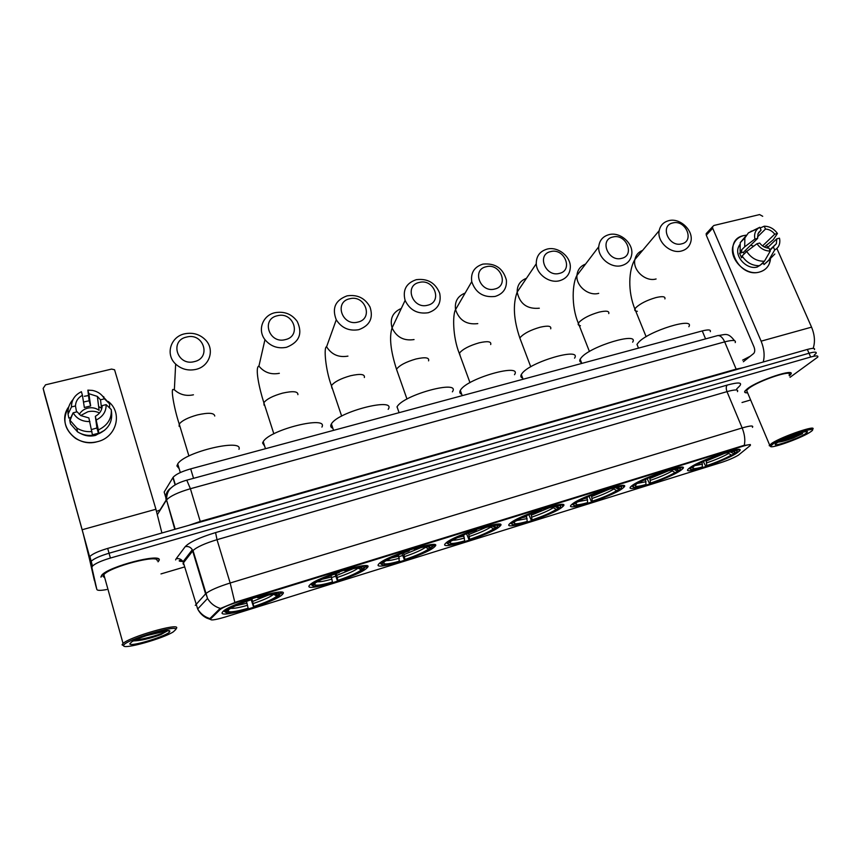 <?xml version="1.0" encoding="UTF-8"?>
<svg xmlns="http://www.w3.org/2000/svg" width="861" height="861" viewBox="0 0 861 861"><rect width="100%" height="100%" fill="white"/><g stroke="black" fill="none" stroke-linecap="round" stroke-linejoin="round"><path stroke-width="1.29" d="M499.531 526.598L499.8 526.351C510.035 517.59 453.22 535.208 445.729 543.216L445.643 543.302C436.516 551.75 491.222 534.681 499.531 526.598M680.674 470.429L682.515 468.954C690.716 461.582 642.78 477.252 632.275 485.443L630.919 486.573C623.17 493.784 669.094 478.834 680.674 470.429M622.428 488.499L623.698 487.423C632.566 479.577 581.81 495.914 572.285 504.04L571.456 504.761C563.105 512.456 611.751 496.84 622.428 488.499M562.082 507.204L562.836 506.537C572.393 498.218 518.505 515.276 510.11 523.316L509.766 523.628C500.779 531.797 552.471 515.47 562.082 507.204M434.665 546.713C444.502 538.06 387.041 555.399 379.195 563.568L378.732 564.052C371.392 571.984 427.196 554.667 434.504 546.864L434.665 546.713M367.335 567.582C375.321 559.585 317.967 576.601 310.025 584.727L309.25 585.598C303.858 592.863 359.457 575.869 366.808 568.131L367.335 567.582M283 593.735C288.715 586.513 231.232 603.249 223.182 611.299L222.16 612.601C219.157 619.059 274.745 602.366 282.15 594.725L283 593.735M736.951 452.983L739.373 451.099C746.939 444.19 701.532 459.268 690.188 467.48L688.283 469.008C681.126 475.767 724.596 461.41 736.951 452.983M738.34 455.2L750.243 445.524C751.179 444.265 748.866 444.459 743.312 446.106L236.56 602.474C228.305 605.1 222.827 607.457 220.115 609.534L210.719 618.822C209.783 620.727 214.55 620.146 225.033 617.079L720.894 462.626C728.202 460.237 734.013 457.761 738.34 455.2M165.764 497.4L164.171 492.04L173.104 477.317C175.816 474.282 181.671 471.473 190.679 468.879L702.253 330.925C708.355 329.408 711.035 329.645 710.293 331.657M789.397 375.837L790.721 374.427C796.328 367.625 758.024 380.261 747.305 388.806L744.969 390.991C744.076 392.368 744.969 392.982 747.628 392.831M158.295 561.544L159.22 560.08C161.384 552.848 108.69 566.463 101.792 575.105L100.888 577.074M814.151 355.152L816.088 353.365C816.885 351.783 814.517 351.74 809.006 353.236L109.046 553.225C99.973 555.937 94.021 558.617 91.169 561.264L90.545 562.674L95.646 585.125M210.299 619.21L210.482 618.004L219.856 608.695L236.388 601.893L743.118 445.632L750.318 444.534M624.15 486.885L623.568 487.068M563.492 505.676L562.61 505.945M500.607 525.156L499.176 525.597M435.365 545.357L432.717 546.175M402.657 555.496L399.106 556.593M367.647 566.334L365.172 567.098M335.725 576.224L331.636 577.483M790.043 377.312L817.735 357.121C818.531 355.55 816.185 355.518 810.664 357.024L110.402 558.046C101.329 560.769 95.356 563.438 92.504 566.064L91.869 567.464L96.852 589.473C97.411 590.635 100.683 590.657 106.678 589.548M160.985 573.91L184.663 566.925M742.021 402.507L750.631 399.967M814.441 349.62C815.227 348.016 812.859 347.962 807.349 349.448L107.69 548.414C98.628 551.115 92.676 553.795 89.845 556.464L89.221 557.906L94.419 580.669L90.545 562.674L91.169 561.264C94.021 558.617 99.973 555.937 109.046 553.225L809.006 353.236C814.517 351.74 816.885 351.783 816.088 353.365M743.7 235.58L746.304 235.161L743.7 235.58C721.023 240.004 737.554 278.609 759.553 272.033C745.454 276.424 727.911 258.096 733.4 244.793C735.208 239.993 738.641 236.926 743.7 235.58M766.312 245.127L767.775 247.408L766.312 245.127M770.466 259.226C769.562 265.866 765.924 270.128 759.553 272.033C764.116 270.784 767.345 268.072 769.25 263.918L770.466 259.226M739.007 245.859L739.556 245.762L739.007 245.859M813.15 348.361C815.281 342.032 814.754 334.961 811.557 327.148L776.87 248.452M763.212 361.997C764.88 355.711 764.181 348.759 761.124 341.16L712.693 228.262L706.278 235.182L753.999 346.929C755.075 349.9 754.957 352.095 753.655 353.516L743.334 361.76M762.706 216.294L759.596 214.572L713.909 225.474L712.574 226.712L712.693 228.262M706.278 235.182L706.16 233.654L707.225 232.502M745.034 250.777L746.713 251.455L756.959 243.728L759.693 243.05C762.179 246.268 765.289 247.979 769.002 248.194L770.272 251.078L764.439 261.227L759.671 265.683C752.396 265.877 746.53 262.637 742.085 255.986L746.713 251.455C751.212 258.149 757.12 261.41 764.439 261.227M757.497 236.926L765.483 229.058C769.174 229.284 772.263 230.996 774.739 234.181L762.555 245.912M767.162 247.99L776.783 238.831L776.364 243.685L769.96 250.368M750.695 245.213L753.687 246.203M763.33 262.992L757.357 266.985C747.079 270.171 734.358 256.772 738.458 247.129L739.707 244.707M758.487 265.737L756.884 265.672M744.087 254.027L743.581 252.198L757.648 238.379L754.914 239.046L744.7 246.816L740.083 251.38L741.859 250.938L739.577 253.199L741.558 257.783L742.58 256.782M760.177 265.21L763.212 262.713L764.019 264.575L768.819 260.119L774.685 249.97L773.415 247.096M769.303 259.893L764.019 264.575M740.083 251.38L740.256 242.619L745.615 236.28M774.835 254.017L768.819 260.119M744.7 246.816L744.851 237.991L748.392 232.879L759.822 227.272L761.07 230.135L758.563 232.621M750.469 231.921L751.276 231.114M776.783 238.831L779.485 238.163L779.818 240.197C780.044 244.685 778.333 247.946 774.685 249.97M770.272 251.078C764.848 251.025 760.414 248.571 756.959 243.728M754.914 239.046C753.999 234.644 755.011 231.125 757.949 228.488L759.822 227.272M757.648 238.379L757.981 233.837L761.07 230.135M738.899 246.063L739.534 246.02L738.458 247.129M764.353 247.01L773.21 239.767L777.429 233.514L774.739 234.181M765.483 229.058L764.224 226.206L760.145 228.025M764.224 226.206C769.605 226.292 774.007 228.725 777.429 233.514M743.581 252.198L739.577 253.199M773.189 443.867L770.563 446.202C769.39 449.41 799.6 438.83 809.372 432.631L810.965 431.576C821.05 424.634 784.382 436.538 773.189 443.867M812.536 429.424C818.251 424.107 782.477 436.226 771.94 443.2L769.207 445.643L770.498 446.17M789.063 375.052C794.251 368.734 758.767 380.444 748.79 388.365L746.605 390.42L747.305 392.056M789.365 375.74L790.484 374.524C796.038 367.787 758.132 380.293 747.52 388.741L745.206 390.916C744.345 392.229 745.142 392.842 747.585 392.745M805.207 433.922L807.457 431.985C808.468 429.467 784.511 437.905 777.44 442.554L776.482 443.2C768.927 448.463 796.253 439.616 805.207 433.922M778.129 442.134C781.465 441.854 786.48 440.498 793.175 438.045L802.624 433.632L787.18 437.765M750.179 356.293L742.634 360.124M802.624 433.632L779.937 441.144M793.175 438.045L778.409 441.973M672.839 222.934C659.504 225.464 668.706 247.527 681.643 243.857C694.924 241.166 685.657 219.351 672.839 222.934M681.514 250.992C670.504 254.21 656.728 241.64 659.192 230.662C660.312 225.41 663.497 222.084 668.76 220.664C680.125 217.478 693.998 230.813 690.791 241.855C689.489 246.601 686.4 249.647 681.514 250.992M688.843 326.706C695.214 316.644 648.871 330.893 638.658 342.237L636.979 344.389L638.205 347.424M689.004 468.362L690.361 469.03M737.134 450.927L737.673 449.517M735.606 450.594L735.283 449.819M690.909 467.006L691.674 467.415L690.371 468.911C690.49 470.117 694.17 469.675 701.414 467.609L702.393 466.963L702.038 462.088M693.18 465.65L693.783 465.973C700.832 461.894 710.239 457.858 722.035 453.865L720.991 454.565C710.551 458.117 702.167 461.7 695.86 465.338L693.783 465.973M726.533 452.025L726.512 452.488C736.23 449.84 739.265 450.012 735.617 453.015L733.594 453.639L734.95 452.122C734.874 451.078 731.71 451.433 725.457 453.187L726.512 452.488M691.674 467.415L693.729 466.77C691.049 469.245 693.934 469.299 702.393 466.963M694.095 465.876L693.729 466.77M730.451 451.939L733.594 453.639M725.457 453.187L724.704 452.585M732.646 450.368L732.883 450.927M733.712 453.607L733.368 454.479C726.21 458.526 717.009 462.454 705.762 466.253L703.286 461.507M705.762 466.253L706.741 465.607C716.739 462.206 724.951 458.709 731.355 455.103L733.368 454.479M706.181 460.215L706.741 465.607M731.355 455.103L727.437 452.638M612.892 237.001C599.084 239.627 608.167 262.164 621.588 258.365C635.343 255.566 626.184 233.299 612.892 237.001M621.642 265.597C610.976 268.643 597.642 257.665 598.75 246.741C599.428 240.402 602.861 236.355 609.05 234.622C620.103 231.577 633.599 243.383 631.716 254.469C630.758 260.237 627.4 263.95 621.642 265.597M632.641 342.161C639.615 331.463 590.657 346.068 581.336 357.584L580.153 359.198C579.313 360.813 579.744 361.911 581.444 362.503M631.597 485.959L632.964 486.713M680.33 468.685L680.836 467.211M679.307 468.309L678.942 467.405M633.093 484.872L633.933 485.324L632.975 486.54C633.072 487.886 637.129 487.412 645.126 485.12L646.019 484.495L645.481 479.351M635.203 483.581L635.859 483.925C642.5 479.943 651.874 475.896 663.96 471.806L663.002 472.485C652.304 476.122 643.974 479.717 638.001 483.269L635.859 483.925M668.61 469.912L668.599 470.375C678.791 467.588 682.31 467.631 679.168 470.504L677.069 471.161L678.113 469.891C678.059 468.728 674.561 469.116 667.641 471.053L668.599 470.375M633.933 485.324L636.075 484.657C633.857 487.014 637.172 486.96 646.019 484.495M636.462 483.742L636.075 484.657M674.249 469.471L677.069 471.161M667.641 471.053L666.92 470.429M676.477 467.857L676.724 468.47M677.467 471.032L677.101 471.936C670.31 475.896 661.151 479.825 649.625 483.721L647.117 478.608M649.625 483.721L650.518 483.096C660.764 479.609 668.932 476.111 675.013 472.581L677.101 471.936M649.786 477.446L650.518 483.096M675.013 472.581L671.063 470.138M550.739 251.584C536.425 254.329 545.368 277.35 559.306 273.421C573.566 270.505 564.536 247.753 550.739 251.584M559.553 280.729C549.35 283.592 536.618 274.315 536.263 263.746C536.22 256.137 539.858 251.251 547.155 249.087C557.788 246.224 570.746 256.341 570.326 267.201C569.96 274.175 566.366 278.684 559.553 280.729M574.556 358.154C582.176 346.789 530.301 361.792 522.024 373.48L521.303 374.513C520.367 376.257 520.819 377.452 522.659 378.108M572.091 504.191L573.48 505.03M621.567 487.068L622.04 485.518M621.039 486.734L620.609 485.636M573.2 503.362L574.147 503.868L573.491 504.794C573.577 506.29 578.043 505.762 586.879 503.244L587.676 502.641L586.965 497.206M575.137 502.146L575.858 502.523C582.068 498.637 591.378 494.591 603.787 490.393L602.926 491.05C591.948 494.774 583.672 498.368 578.086 501.834L575.858 502.523M608.587 488.445L608.598 488.908C619.274 485.981 623.321 485.884 620.716 488.617L618.553 489.296L619.296 488.295C619.274 487.003 615.411 487.423 607.737 489.565L608.598 488.908M574.147 503.868L576.364 503.179C574.642 505.407 578.42 505.224 587.676 502.641M576.773 502.243L576.364 503.179M615.604 487.735L618.553 489.296M607.737 489.565L607.048 488.919M618.338 485.981L618.607 486.68M619.242 489.08L618.844 489.995C612.462 493.87 603.357 497.798 591.539 501.802L588.999 496.313M591.539 501.802L592.336 501.188C602.851 497.626 610.966 494.117 616.691 490.673L618.844 489.995M591.442 495.279L592.336 501.188M616.691 490.673L612.731 488.273M486.261 266.716C471.408 269.568 480.201 293.106 494.688 289.038C509.475 286.003 500.596 262.756 486.261 266.716M495.14 296.432C483.398 297.766 475.606 292.848 471.742 281.665C470.601 272.679 474.336 266.824 482.946 264.101C495.279 262.949 503.093 268.277 506.397 280.094C506.957 288.413 503.201 293.87 495.14 296.432M514.501 374.696C522.799 362.675 467.695 378.087 460.603 389.936L460.312 390.388C459.268 392.239 459.731 393.531 461.711 394.241M510.39 523.09L511.778 524.015M560.748 506.117L561.189 504.492M511.133 522.53L512.187 523.079L511.8 523.725C511.875 525.361 516.794 524.79 526.566 522.014L527.266 521.432L526.362 515.707M512.876 521.379L513.673 521.798C519.42 518.021 528.654 513.974 541.397 509.669L540.643 510.293C529.59 514.039 521.432 517.59 516.169 520.948L513.673 521.798M546.369 507.656L546.391 508.13C557.594 505.041 562.19 504.794 560.177 507.387L557.928 508.087L558.402 507.355C558.412 505.913 554.15 506.386 545.626 508.754L546.391 508.13M512.187 523.079L514.48 522.369C513.307 524.457 517.569 524.145 527.266 521.432M514.932 521.411L514.48 522.369M555.151 506.623L557.928 508.087M545.626 508.754L544.991 508.076M558.94 507.775L558.52 508.711C552.558 512.489 543.517 516.417 531.388 520.507L528.837 514.663M531.388 520.507L532.098 519.926C542.871 516.277 550.932 512.769 556.281 509.411L558.52 508.711M531.043 513.769L532.098 519.926M556.281 509.411L552.332 507.086M419.307 282.43C403.906 285.4 412.527 309.476 427.583 305.246C442.931 302.093 434.213 278.318 419.307 282.43M428.261 312.737C417.553 314.265 409.836 310.154 405.111 300.403C402.474 290.028 406.209 283.118 416.293 279.674C427.626 278.297 435.418 282.828 439.691 293.289C441.564 303.007 437.754 309.497 428.261 312.737M446.332 542.699L447.742 543.711M497.787 526.049L498.175 524.145M446.741 542.387L447.763 543.356C447.849 545.164 453.284 544.529 464.079 541.451L464.671 540.902L463.584 534.885M448.29 541.321L449.184 541.784C454.414 538.125 463.573 534.089 476.671 529.666L476.025 530.268C465.317 533.874 457.406 537.296 452.316 540.514L449.184 541.784M492.535 526.232L495.086 527.567L497.41 526.835C498.799 524.403 493.611 524.812 481.848 528.062L481.191 528.665L480.61 527.954M447.935 543.011L450.325 542.269C449.733 544.217 454.511 543.754 464.671 540.902M495.086 527.567L495.344 527.104C495.355 525.522 490.641 526.039 481.191 528.665M450.798 541.289L450.325 542.269M452.369 391.83C461.335 379.217 403.228 394.79 397.061 406.844L396.975 406.984M496.442 527.147L495.495 528.46C489.791 532.076 480.976 535.897 469.073 539.901L466.533 533.691M469.073 539.901L469.675 539.341C480.739 535.596 488.736 532.087 493.665 528.826L495.979 528.105M468.459 532.937L469.675 539.341M493.665 528.826L489.748 526.598M349.76 298.756C333.756 301.856 342.183 326.48 357.842 322.1C373.792 318.807 365.247 294.494 349.76 298.756M358.779 329.677C349.092 331.313 341.58 328.009 336.264 319.786C331.765 308.152 335.36 300.177 347.069 295.861C357.358 294.333 365.01 298.046 370.015 307.011C373.588 318.043 369.843 325.598 358.779 329.677M388.193 409.33C396.835 396.781 337.986 411.666 331.41 423.913L331.011 424.656C330.312 426.324 330.925 427.53 332.863 428.261M379.895 562.976L381.219 564.159M432.437 546.757L432.889 544.539M381.251 563.751C381.358 565.709 387.375 564.999 399.3 561.609L398.503 554.785M381.262 562.018L382.252 562.534C386.933 559.004 395.995 554.968 409.459 550.427L409.405 549.975M427.626 546.584L429.897 547.768L432.308 547.015C433.018 544.755 427.185 545.336 414.83 548.769L414.313 549.34L413.775 548.597M381.272 563.686L383.748 562.922C383.78 564.698 389.118 564.084 399.773 561.081M409.459 550.427L408.943 550.997C398.557 554.484 390.905 557.767 385.976 560.855L382.252 562.534M429.897 547.768L429.983 547.574C430.005 545.842 424.785 546.434 414.313 549.34M384.254 561.91L383.748 562.922M431.619 547.23L430.07 548.995C424.57 552.461 416.035 556.131 404.476 560.005L401.958 553.451M404.476 560.005L404.961 559.467C416.326 555.625 424.247 552.127 428.724 548.974L431.124 548.231M403.583 552.848L404.961 559.467M428.724 548.974L424.882 546.864M277.436 315.729C260.808 318.957 269.019 344.174 285.325 339.621C301.899 336.199 293.569 311.305 277.436 315.729M286.519 347.295C277.802 348.942 270.612 346.391 264.962 339.664C257.181 329.903 262.853 315.126 275.1 312.683C284.41 311.101 291.804 314.039 297.26 321.497C302.835 333.637 299.251 342.237 286.519 347.295M321.906 427.088C328.719 415.174 269.967 429.499 263.218 441.661L262.573 442.984L264.671 446.213M312.048 585.157L314.609 584.361C315.33 585.964 321.271 585.189 332.443 582.025L332.088 582.52C319.453 586.115 312.769 586.998 312.048 585.157L310.541 584.285M364.73 567.959L362.223 568.744C362.072 566.947 356.271 567.636 344.82 570.811L345.218 570.273C358.198 566.656 364.709 565.881 364.73 567.959L365.204 565.688M311.628 583.5L312.747 584.07C316.826 580.691 325.781 576.666 339.632 571.995L339.557 571.532M339.632 571.995L339.245 572.533C329.182 575.901 321.766 579.055 317.009 582.004L312.747 584.07M332.443 582.025L330.99 575.46M315.158 583.327L314.609 584.361M360.296 567.743L362.223 568.744M344.82 570.811L344.346 570.036M364.343 568.088L362.255 570.273C356.949 573.577 348.683 577.107 337.458 580.852L335.004 573.986M337.458 580.852L337.824 580.357C349.501 576.407 357.326 572.92 361.329 569.874L363.826 569.099M336.296 573.523L337.824 580.357M361.329 569.874L357.616 567.916M186.676 337.038C169.24 340.439 177.162 366.388 194.295 361.631C211.677 358.015 203.616 332.4 186.676 337.038M195.834 369.412C188.118 371.005 181.391 369.218 175.655 364.063C165.054 354.484 170.618 336.543 184.803 333.788C193.068 332.217 200.043 334.348 205.736 340.17C215.013 349.814 209.492 366.528 195.834 369.412M238.971 449.313C243.545 438.152 184.674 451.907 177.732 463.918L176.903 465.941L179.153 468.675M225.302 612.074L227.982 611.235C229.586 612.601 236.301 611.611 248.14 608.253L247.946 608.705C234.569 612.526 227.013 613.645 225.302 612.074L223.666 610.89M280.083 594.198L277.457 595.016C276.456 593.433 269.859 594.348 257.697 597.738L257.913 597.243C271.71 593.38 279.104 592.368 280.083 594.198L280.525 592.164M224.323 610.406L225.625 611.073C228.908 607.888 237.722 603.884 252.058 599.052L251.972 598.578M252.058 599.052L251.853 599.536C242.156 602.775 235.021 605.778 230.457 608.555L225.625 611.073M248.14 608.253L246.483 601.387M228.8 609.76L227.982 611.235M276.015 594.273L277.457 595.016M257.697 597.738L257.299 596.921M280.309 593.778L277.436 596.877C272.356 599.988 264.402 603.357 253.575 606.951L251.208 599.751M253.575 606.951L253.78 606.499C265.845 602.42 273.55 598.944 276.908 596.06L279.524 595.252M251.993 599.213L253.78 606.499M276.908 596.06L273.54 594.338C270.526 596.888 263.746 599.956 253.209 603.539M108.271 401.484C123.08 412.742 116.601 437.453 97.315 441.704C75.725 448.247 55.825 423.73 68.805 406.758C61.938 418.973 64.177 429.51 75.52 438.346C82.193 442.436 89.458 443.555 97.315 441.704C116.601 437.453 123.08 412.742 108.271 401.484M161.911 533.002L155.927 509.249L114.567 369.767L111.575 369.078L45.536 384.824L43.147 388.408L44.643 394.532L83.291 533.992L89.393 558.649M89.598 556.755L43.147 388.408M84.367 396.275L88.08 395.63M80.686 415.519L87.844 411.762C91.933 410.805 95.819 411.203 99.51 412.957M98.628 406.521L101.211 408.082M76.554 411.956L75.477 405.951C75.693 401.28 78.007 397.717 82.419 395.285L84.356 407.501L90.631 405.951L88.877 393.714L97.358 396.394L100.511 399.795L101.63 409.147M92.45 434.816L98.434 433.244L98.186 431.372L98.854 433.696L98.348 429.919C107.474 425.582 111.779 418.801 111.273 409.578L106.14 404.638L102.19 405.617C102.028 410.266 99.747 413.84 95.345 416.315L96.927 427.982L91.546 429.531M79.298 414.421C81.117 411.235 83.904 409.147 87.671 408.146C91.89 407.21 95.7 407.931 99.101 410.31L97.358 396.394M83.495 402.044L89.146 400.752L87.854 390.141L92.482 390.42C97.917 391.54 101.91 394.349 104.461 398.826L100.511 399.795M104.633 430.242L95.517 435.408C90.297 436.645 85.379 436.043 80.773 433.578M111.338 410.288L111.661 413.528C112.156 422.676 107.894 429.402 98.854 433.696M92.525 435.311C87.026 435.849 82.021 434.687 77.522 431.835L70.462 423.816L69.687 419.931L73.131 412.806L77.135 411.816L80.773 415.572L88.866 417.929L92.525 435.311M75.477 405.951L71.474 406.93L68.051 414.119L68.848 418.069L70.817 417.574M91.955 431.533C86.412 432.071 81.364 430.898 76.812 428.014L69.687 419.931M68.051 414.119C67.578 408.663 69.235 403.787 73.024 399.504M98.348 429.919L95.345 416.315M106.14 404.638C106.258 411.461 103.008 416.552 96.378 419.92M89.899 421.546C82.312 421.739 76.726 418.823 73.131 412.806M71.474 406.93C71.431 400.064 74.746 394.995 81.397 391.701L82.419 395.285M109.584 407.953L109.616 403.852L104.461 398.826M102.19 395.651L109.616 403.852M88.877 393.714L87.854 390.141M90.631 405.951L89.146 400.752M98.434 433.244L96.927 427.982M123.661 645.696C123.263 649.807 163.364 638.518 173.33 631.834L175.805 629.488C178.109 624.031 125.103 640.003 123.736 645.266L123.661 645.696M176.214 628.778L176.666 627.96C179.066 622.686 129.925 636.763 123.048 643.447L122.101 644.9L123.629 645.675M157.143 560.683C159.07 554 110.24 566.624 103.858 574.631L103.029 576.45L104.708 577.677M158.058 561.813L158.919 560.167C161.05 553.01 108.906 566.484 102.082 575.04L101.2 576.978M133.444 640.896C140.429 640.788 149.61 638.679 160.975 634.557L167.669 630.704L148.619 635.106L153.57 633.448M148.619 635.106L146.779 635.536M169.821 631.35C171.274 627.884 139.912 636.473 131.776 641.832L129.796 643.791C129.43 647.558 168.799 635.472 169.757 631.565L169.821 631.35M167.669 630.704L167.174 631.07C163.827 633.427 144.583 639.357 135.381 639.949M160.975 634.557C150.858 638.109 141.774 640.175 133.735 640.745M236.56 602.474L236.388 601.893M219.953 609.674L219.695 608.835M705.579 338.879L702.253 330.925M193.542 478.329L190.679 468.879M175.117 484.904L172.932 477.575M186.6 558.767L185.976 557.939M210.159 618.661C204.735 617.046 200.57 613.828 197.675 608.985L183.447 562.825L183.006 563.751L184.06 564.902M234.849 602.431L230.167 583.005L742.16 427.949C744.711 434.396 745.411 440.197 744.259 445.331M220.319 608.415C214.776 606.725 210.525 603.41 207.544 598.449L205.854 593.606C209.836 590.388 217.941 586.858 230.167 583.005L217.015 539.686C204.864 543.399 196.868 547.015 193.015 550.545L183.447 562.825L183.016 561.759C181.423 559.209 179.131 558.208 176.15 558.767L185.223 546.638C189.528 542.139 199.644 537.458 215.573 532.593L727.254 385.071C738.555 382.047 742.666 382.37 739.599 386.04L736.693 388.946M737.457 391.637C738.663 389.398 735.176 389.398 726.996 391.637L742.16 427.949C750.351 425.582 753.784 425.377 752.449 427.357M195.286 605.369L205.575 593.875L192.304 549.759C190.668 547.122 188.301 546.089 185.223 546.638M175.612 559.93L176.15 558.767M96.852 589.473L95.636 585.071M810.664 357.024L807.349 349.448M110.402 558.046L107.69 548.414M91.869 567.464L89.221 557.906M727.254 385.071C726.006 386.438 725.92 388.623 726.996 391.637L217.015 539.686L215.573 532.593M156.551 511.412L160.017 509.97L166.496 499.552M183.415 561.254L184.792 560.855L184.674 559.618M735.219 342.592C736.284 340.041 732.765 339.804 724.671 341.871L736.155 369.132L743.495 367.604M717.213 335.704L717.708 335.575C720.334 335.392 722.648 337.49 724.671 341.871L190.399 488.725C178.238 492.288 170.284 496.022 166.539 499.95L174.783 529.343M171.253 487.767C166.657 490.813 164.978 495.032 166.227 500.402L157.434 514.534M186.783 480.169L190.399 488.725L200.247 521.443L736.155 369.132L736.403 369.627M188.634 525.404L200.247 521.443L200.441 522.046M761.124 341.16L811.557 327.148M637.366 311.295C635.17 311.165 634.342 310.412 634.901 309.045L635.881 307.646C640.315 303.535 646.998 300.188 655.942 297.583C662.583 296.044 665.564 296.475 664.896 298.896M642.618 250.379C638.388 252.058 635.805 255.125 634.869 259.591C632.437 270.15 645.535 282.128 656.093 278.975M694.913 465.629L702.479 464.165M700.983 462.594L702.113 462.282M706.838 462.82C715.609 459.828 722.82 456.739 728.471 453.564M706.472 460.936L725.328 453.08M580.443 325.738C578.484 325.48 577.796 324.683 578.377 323.327L579.076 322.262C583.166 318.193 589.817 314.825 599.019 312.145C606.252 310.487 609.491 310.972 608.749 313.598M585.545 264.09C580.389 266.092 577.516 269.859 576.945 275.402C575.826 285.874 588.493 296.335 598.707 293.343M637.904 483.301L646.041 481.676M643.253 480.406L645.642 479.771M650.539 480.277C659.526 477.22 666.705 474.131 672.075 471.01M650.152 478.372L668.308 470.859M520.744 340.396L519.872 338.104L520.313 337.383C524.048 333.358 530.645 329.967 540.127 327.223C548.005 325.426 551.535 325.964 550.706 328.816M526.458 278.297C520.205 280.718 517.106 285.303 517.17 292.083C519.807 303.911 527.19 309.293 539.309 308.216M578.463 501.586L587.622 499.8M583.532 498.81L587.213 497.862M592.282 498.347C601.484 495.215 608.619 492.126 613.689 489.08M591.873 496.41L609.814 488.983M460.194 355.862L459.494 353.042C462.831 349.06 469.385 345.659 479.136 342.829C487.735 340.891 491.588 341.473 490.684 344.561M465.144 293.063C457.697 296.044 454.5 301.565 455.555 309.616C459.182 320.292 466.597 324.952 477.79 323.618M516.804 520.539L527.126 518.57M521.68 517.859L526.695 516.589M531.958 517.063C541.397 513.856 548.479 510.767 553.214 507.796M531.528 515.093L549.167 507.796M397.416 371.866L396.501 369.251C399.45 365.312 405.929 361.9 415.96 358.994C425.345 356.917 429.542 357.53 428.563 360.856M401.291 308.453C392.713 312.242 389.635 318.731 392.067 327.901C396.523 337.2 403.841 341.096 414.044 339.568M452.821 540.191C454.963 540.331 458.827 539.61 464.434 538.007M457.578 537.587L463.982 536.005M469.449 536.457C479.125 533.163 486.153 530.075 490.533 527.19M468.997 534.455L486.271 527.33M406.984 399.063L396.512 369.24C390.603 350.857 389.118 337.081 392.067 327.901L405.111 300.403M331.959 388.257L331.41 385.663C334.272 381.875 340.622 378.571 350.47 375.762C360.458 373.545 365.086 374.137 364.354 377.527M341.656 416.1L331.41 385.663C325.415 369.563 323.596 346.671 326.588 346.789C331.614 354.614 338.728 357.724 347.941 356.12M386.395 560.576C388.741 560.78 393.09 559.984 399.439 558.176M391.098 558.036L398.966 556.141M404.638 556.561C414.571 553.182 421.535 550.104 425.517 547.305M404.164 554.527L420.997 547.607M264.069 405.197L263.853 402.711C266.641 399.063 272.872 395.866 282.526 393.143C292.955 390.829 298.078 391.325 297.895 394.639M273.841 433.804L263.853 402.711C259.258 388.515 254.964 368.077 258.677 366.119L258.924 366.119C264.262 372.512 271.064 374.901 279.341 373.297M317.386 581.767C319.958 582.025 324.823 581.132 332.002 579.098M322.079 579.249L331.496 577.031M337.394 577.419C347.596 573.953 354.474 570.875 358.047 568.185M336.888 575.352L353.236 568.669M179.131 426.346L179.239 424.075C181.951 420.599 188.032 417.542 197.492 414.905C208.47 412.451 214.228 412.828 214.755 416.035M188.914 455.986L179.239 424.075C174.094 408.674 170.36 387.019 173.438 389.646L174.363 389.807C179.788 394.682 186.148 396.351 193.445 394.801M230.823 608.329C233.729 608.652 239.304 607.64 247.559 605.283M235.602 605.821L247.021 603.184M252.671 601.43L268.341 595.08M82.301 529.698L155.927 509.249M499.025 524.177L499.8 526.351M681.815 467.211L682.515 468.954M622.966 485.529L623.698 487.423M562.072 504.514L562.836 506.537M738.716 449.517L739.373 451.099M220.115 609.534L219.856 608.695M175.332 484.775L173.104 477.317M281.364 592.207L282.15 594.725M366.011 565.731L366.808 568.131M433.707 544.572L434.504 546.864M184.609 561.329L182.833 561.437M181.649 561.447C179.26 561.275 178.604 560.942 179.691 560.446L183.016 561.759L192.304 549.759L193.015 550.545L207.544 598.449L197.675 608.985C199.763 613.064 202.776 616.089 206.715 618.058L210.353 619.414M92.504 566.064L89.845 556.464M734.476 340.665C727.48 331.55 725.027 335.037 717.708 335.575L186.891 480.137C181.208 481.729 176.645 483.742 173.212 486.153C170.607 488.305 166.7 490.609 166.539 499.95L175.192 529.224M706.16 233.654L712.574 226.712M776.364 243.685L769.756 249.916M744.851 237.991L740.256 242.619M757.949 228.488L748.392 232.879M770.563 446.202L769.207 445.643M746.605 390.42L769.605 444.965M806.52 431.609L807.457 431.985M646.127 336.726L634.901 309.045C627.637 291.448 628.584 269.988 634.869 259.591L659.192 230.662M636.979 344.389L638.485 348.124M736.855 449.593L737.328 450.733M690.371 468.911L689.037 468.33M733.55 451.53L734.95 452.122M589.43 351.503L578.377 323.327C570.854 305.752 572.522 282.612 576.945 275.402L598.75 246.741M580.153 359.198L581.799 363.407M679.953 467.275L680.459 468.556M632.975 486.54L631.63 485.938M676.585 469.223L678.113 469.891M530.753 366.808L519.872 338.104C513.608 319.711 512.704 304.374 517.17 292.083L536.263 263.746M521.303 374.513L523.079 379.238M621.082 485.582L621.631 486.992M573.491 504.794L572.124 504.169M617.638 487.552L619.296 488.295M469.977 382.65L459.29 353.397C452.552 336.565 452.617 314.297 455.555 309.616L471.742 281.665M460.312 390.388L462.228 395.651M511.8 523.725L510.412 523.068M556.626 506.526L558.402 507.355M447.763 543.356L446.364 542.678M493.439 526.189L495.344 527.104M397.061 406.844L399.095 412.677M326.588 346.789L336.264 319.786M427.96 546.584L429.983 547.574M331.41 423.913L333.551 430.349M258.924 366.119L264.962 339.664M263.218 441.661L265.468 448.71M174.363 389.807L175.655 364.063M177.732 463.918L180.315 472.549M76.812 428.014L77.522 431.835M72.819 413.452L70.01 420.588M103.761 396.727L103.88 397.836M167.992 630.639L169.757 631.565M103.858 574.631L123.048 643.447M123.736 645.266L122.187 644.448"/></g></svg>
